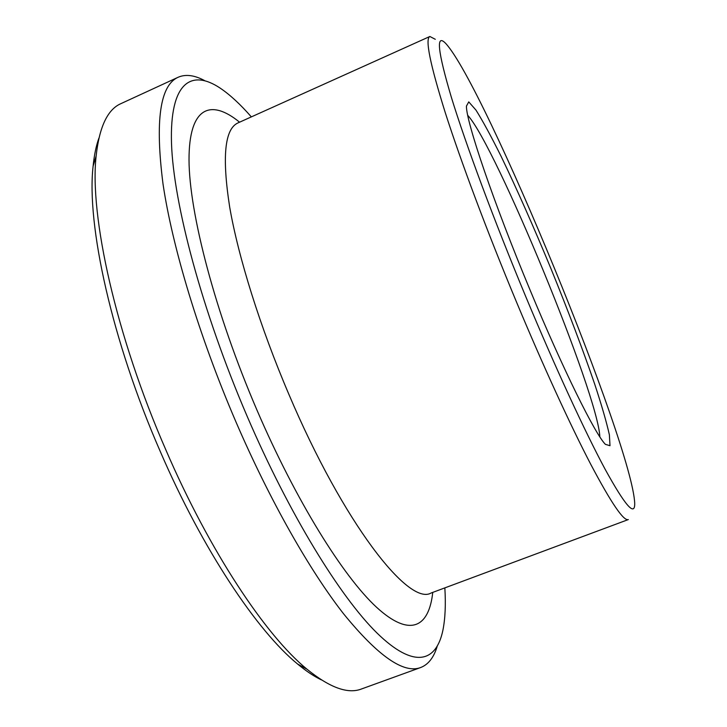<?xml version="1.0" encoding="UTF-8"?>
<svg xmlns="http://www.w3.org/2000/svg" width="727" height="727" viewBox="0 0 727 727"><rect width="100%" height="100%" fill="white"/><g stroke="black" fill="none" stroke-linecap="round" stroke-linejoin="round"><path stroke-width="1.09" d="M530.065 290.018C563.125 369.67 595.195 434.264 605.4 444.351L610.008 445.706L609.38 434.828C606.563 422.196 601.674 405.312 594.722 384.192C582.8 349.496 568.26 311.101 551.093 268.99C533.7 226.978 517.051 189.447 501.139 156.396C491.225 136.485 482.837 121.045 475.958 110.077L468.761 101.889L466.434 106.097C466.016 121.245 493.651 202.815 530.065 290.018M599.83 436.836C598.357 395.161 496.014 146.036 467.761 115.357M98.899 138.157C96.128 145.8 94.201 155.142 93.111 166.174C86.395 224.307 111.84 340.872 160.376 451.731C202.679 549.757 257.213 631.2 297.661 664.078C306.194 671.157 314.137 676.446 321.479 679.927M525.894 296.934C555.492 367.989 585.399 432.61 605.282 469.542C625.084 505.474 634.889 516.806 634.716 503.529C632.744 445.624 484.991 85.968 445.678 43.402C435.764 33.151 437.645 51.072 451.322 97.182C465.68 143.982 494.16 220.735 525.894 296.934M516.297 301.551C543.124 365.863 570.541 425.531 590.833 464.471C611.216 503.011 623.711 521.377 628.319 519.569L431.12 592.996C408.838 606.391 343.462 523.077 288.901 394.388C260.193 327.214 238.329 257.094 229.696 207.15C221.889 156.996 224.652 128.915 237.983 122.908L429.857 36.495C424.922 38.676 430.057 64.04 445.242 112.576C460.791 161.149 487.281 231.922 516.297 301.551M435.3 39.294L429.857 36.495M251.342 116.893C240.355 104.315 229.959 94.719 220.163 88.112C190.992 68.656 169.682 82.687 171.499 143.092C173.344 203.269 202.106 311.556 247.18 416.353C289.391 514.498 340.227 596.985 377.04 633.072C413.972 669.113 436.218 662.442 442.897 630.273C445.224 618.686 445.869 604.555 444.842 587.889M204.641 80.615C194.491 75.135 185.676 74.009 178.206 77.235C160.022 85.186 154.951 120.737 163.002 183.876C172.317 246.998 199.189 336.401 235.866 421.705C269.726 500.258 309.684 570.468 343.553 613.77C378.058 656.136 403.776 674.047 420.715 667.513C428.294 664.551 433.765 657.553 437.136 646.521M178.206 77.235L120.927 103.634C107.614 109.395 99.345 126.843 96.137 155.969C89.376 215.219 115.802 335.51 165.983 450.177C209.703 551.566 265.8 635.625 306.994 669.213C329.749 687.669 347.888 694.267 361.419 689.005L420.715 667.513M239.574 122.191C210.739 98.572 188.875 106.733 189.02 159.904C189.174 212.829 215.101 312.674 256.74 409.583C295.862 500.667 343.235 576.611 376.613 607.318C410.119 638.015 429.03 627.237 432.747 592.396M297.661 664.078L306.994 669.213M93.111 166.174L96.137 155.969"/></g></svg>
